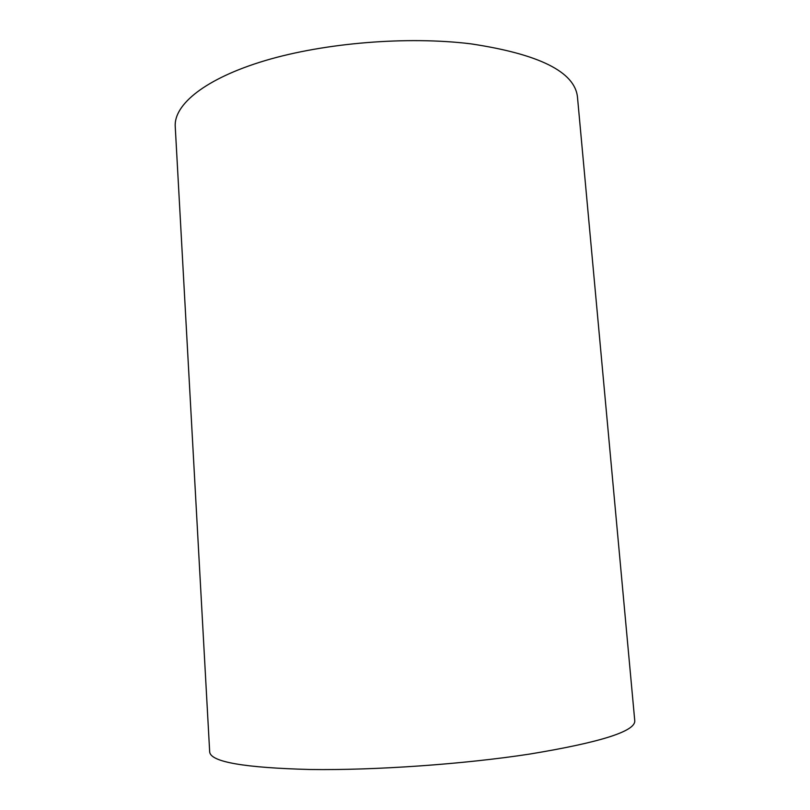 <?xml version="1.0" encoding="UTF-8"?>
<svg xmlns="http://www.w3.org/2000/svg" width="810" height="810" viewBox="0 0 810 810"><rect width="100%" height="100%" fill="white"/><g stroke="black" fill="none" stroke-linecap="round" stroke-linejoin="round"><path stroke-width="1.21" d="M209.689 752.055C210.863 761.977 244.347 767.789 310.149 769.5C374.868 770.431 463.634 764.215 529.639 754.08C600.271 742.416 635.313 731.339 634.767 720.839L577.459 96.906C574.665 71.827 539.176 54.148 471.005 43.861C407.602 36.005 324.648 42.809 265.052 60.629C205.335 78.499 173.806 104.53 175.233 126.441L209.689 752.055"/></g></svg>
